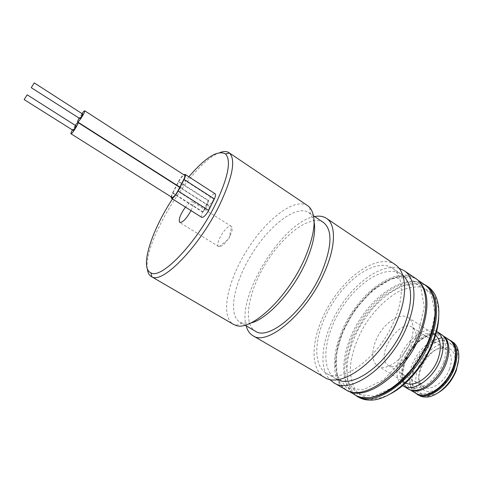 <?xml version="1.0" encoding="UTF-8"?>
<svg xmlns="http://www.w3.org/2000/svg" width="483" height="483" viewBox="0 0 483 483"><rect width="100%" height="100%" fill="white"/><g stroke="black" fill="none" stroke-linecap="round" stroke-linejoin="round"><path stroke-width="0.36" stroke-dasharray="2.42 1.81" d="M414.173 346.709C417.475 337.351 416.847 330.909 412.283 327.377C399 317.862 374.09 357.595 388.447 365.408C395.046 370.093 409.198 360.046 414.173 346.709M449.516 369.042C452.607 359.793 451.732 353.321 446.89 349.62L441.613 348.279C429.049 348.11 414.414 371.457 420.041 382.693L423.543 386.859C430.552 391.773 444.837 382.21 449.516 369.042M453.072 370.316C457.214 355.886 454.243 348.171 444.155 347.162C430.124 347.011 413.889 372.9 420.144 385.464C424.696 398.445 446.582 388.984 453.072 370.316M458.675 359.424L457.413 350.797C452.233 337.249 432.43 343.117 422.13 360.034C411.395 376.674 414.746 397.056 429.194 395.812L437.513 393.186M452.432 341.608C443.563 335.806 427.998 343.908 419.159 358.169C410.176 372.339 409.662 389.878 418.755 395.335M448.683 339.428C428.469 329.907 397.775 378.865 415.157 392.914M453.06 368.257L455.56 356.128L453.507 346.389L447.469 340.962C441.854 339.863 435.775 341.396 429.224 345.55C422.975 351.008 417.994 357.692 414.287 365.607L411.619 377.163C411.86 384.371 414.185 389.642 418.598 392.975C424.038 394.641 430.22 393.458 437.139 389.419C443.847 383.804 449.154 376.746 453.06 368.257M443.835 362.413L446.419 350.26L444.469 340.539L438.528 335.166C432.967 334.115 426.924 335.703 420.397 339.917C414.154 345.423 409.155 352.155 405.412 360.101L402.665 371.681C402.846 378.883 405.104 384.136 409.445 387.432C414.825 389.056 420.965 387.819 427.86 383.719C434.567 378.044 439.892 370.938 443.835 362.413M441.685 334.628C432.961 328.923 417.475 337.188 408.576 351.539C399.544 365.8 398.849 383.345 407.785 388.712M436.65 331.374C427.884 326.321 412.868 334.677 404.132 348.75C395.269 362.751 394.291 379.91 402.665 385.591M435.588 335.28L434.972 334.846C427.37 329.889 413.774 337.194 405.913 349.873C397.932 362.467 397.286 377.893 405.056 382.566L405.714 382.934M410.423 342C414.643 330.112 413.913 321.962 408.238 317.548C400.975 312.809 387.553 320.477 379.566 333.348C371.457 346.148 370.401 361.574 377.839 366.042C386.068 371.904 404.036 359.026 410.423 342M438.769 316.16C438.872 309.428 437.833 303.704 435.648 299.001C431.935 292.764 426.839 288.749 420.367 286.956C413.345 286.497 405.841 288.17 397.847 291.961C385.531 299.327 374.657 310.128 365.233 324.365C356.52 339.06 351.539 353.55 350.278 367.841C350.35 376.692 352.119 384.178 355.591 390.294C360.022 395.342 365.854 398.179 373.093 398.801C378.28 398.716 383.876 397.159 389.896 394.134M427.974 286.703C410.918 275.431 380.296 293.664 362.371 322.578C344.162 351.31 341.095 386.817 358.676 397.249M423.247 283.787C405.768 275.672 377.338 293.821 360.27 321.261C343.015 348.575 339.072 382.077 353.991 394.273M429.218 339.941L435.056 313.974L431.18 294.171L419.099 284.264L401.844 285.387L382.904 296.471L365.571 315.085L352.62 337.985L346.19 361.453L347.669 381.51L357.348 394.194L374.005 396.314L394.587 386.485L414.589 366.192L429.218 339.941M418.242 332.896L424.303 306.88L420.687 287.131L408.847 277.381L391.773 278.703L372.942 289.999L355.609 308.788L342.556 331.803L335.939 355.319L337.17 375.339L346.589 387.915L363.017 389.859L383.484 379.813L403.486 359.304L418.242 332.896M415.458 278.274C398.783 267.262 368.354 285.9 350.302 315.013C331.972 343.944 328.452 379.451 345.635 389.66M399.03 268.234C381.89 263.301 355.711 281.788 339.295 308.112C322.765 334.357 317.536 365.975 329.442 379.252M402.75 275.177L401.343 274.127C386.177 264.129 357.969 281.788 340.986 309.168C323.743 336.391 320.138 369.471 335.751 378.769L337.315 379.572M394.949 318.985C404.585 295.614 402.858 274.694 392.341 268.089C377.434 258.272 349.366 276.204 332.292 303.722C314.97 331.078 311.058 364.158 326.393 373.293C342.332 384.879 380.574 356.231 394.949 318.985M395.034 264.521C378.986 253.937 348.901 273.251 330.638 302.684C312.109 331.948 307.84 367.442 324.359 377.277M314.632 216.565C283.153 221.528 236.899 295.318 246.155 325.808M323.435 222.464C310.738 214.15 284.016 234.092 266.405 262.42C248.582 290.615 242.285 323.356 255.296 331.163M314.107 221.951L310.593 214.265L308.601 212.526C296.387 204.544 269.931 224.957 252.18 253.503C234.225 281.921 227.384 314.632 239.888 322.143L242.321 323.181L250.774 322.994M307.707 205.71C294.594 197.149 266.097 219.421 246.94 250.218C227.571 280.883 219.94 316.238 233.367 324.31M220.097 152.507C193.357 161.074 143.354 240.848 147.297 268.651M188.829 176.778L172.473 198.942M191.033 210.618C193.303 205.861 193.84 202.938 192.651 201.834C191.111 201.248 188.714 203.005 185.448 207.104M201.767 217.374C201.013 216.674 201.302 214.911 202.643 212.091L208.288 200.783C210.986 195.989 213.287 193.665 215.176 193.81M230.228 235.372C232.293 230.88 232.734 227.94 231.556 226.545L231.369 226.4C227.282 223.212 214.066 244.301 218.714 246.59L218.932 246.692C222.289 246.741 226.056 242.961 230.228 235.372M171.115 196.847L172.522 193.043L176.488 185.333M176.627 185.067L178.39 181.638C180.117 178.432 181.91 176.138 183.757 174.749M183.661 179.628L213.891 199.068L208.197 210.528L177.732 191.183M171.96 197.378C171.399 196.829 171.713 195.337 172.92 192.904L203.065 211.977L208.71 200.65L178.788 181.487C181.167 177.327 183.099 175.263 184.591 175.281M172.92 192.904L176.73 185.49M176.869 185.224L178.788 181.487M203.065 211.977C205.372 207.883 207.328 205.897 208.94 206.03C209.58 206.615 209.332 208.119 208.197 210.528M213.891 199.068C212.14 202.311 210.401 204.327 208.674 205.112L207.974 205.07C207.34 204.484 207.587 203.011 208.71 200.65M81.995 113.614L79.055 118.263M82.665 114.048C81.289 115.34 80.305 116.892 79.725 118.691M75.294 125.387L72.353 130.066M75.976 125.822C74.587 127.126 73.609 128.683 73.03 130.495M449.341 339.851C440.568 334.115 425.131 342.212 416.334 356.4C407.392 370.503 406.843 387.927 415.827 393.319M443.545 336.138L442.766 335.582C434.084 329.907 418.689 338.1 409.862 352.342C400.89 366.5 400.226 383.925 409.119 389.262L409.958 389.727M424.418 284.572C407.525 273.408 377.06 291.69 359.159 320.561C340.974 349.257 337.798 384.643 355.21 394.979M418.175 280.502L416.581 279.301C399.924 268.294 369.586 286.83 351.606 315.828C333.342 344.645 329.889 380.03 347.048 390.228L348.823 391.139M172.522 193.043L202.643 212.091M178.39 181.638L208.288 200.783M446.89 349.62L412.283 327.377M423.543 386.859L388.447 365.408M420.041 382.693L420.144 385.464M441.613 348.279L444.155 347.162M457.413 350.797L457.449 348.014M429.194 395.812L426.706 397.062M443.4 335.993L442.766 335.582C439.035 333.813 435.865 333.192 433.251 333.717C424.841 335.335 417.125 340.992 410.115 350.682C405.418 358.99 402.78 366.537 402.206 373.317C402.309 377.175 402.822 380.308 403.74 382.717C405.273 385.893 407.066 388.078 409.119 389.262L409.765 389.654M434.972 334.846L408.238 317.548M405.056 382.566L377.839 366.042M435.648 299.001L435.606 295.91M373.093 398.801L370.292 400.105M417.723 280.068L416.581 279.301C411.281 276.439 408.618 275.473 398.608 276.354C390.499 278.492 382.276 282.67 373.939 288.9C365.788 296.109 358.368 304.562 351.678 314.258C345.623 324.389 340.968 334.719 337.708 345.254L335.111 364.683L338.517 380.586C342.568 387.342 344.119 388.266 347.048 390.228L348.237 390.916M401.343 274.127L392.341 268.089M335.751 378.769L326.393 373.293M313.539 215.835L308.601 212.526M245.02 325.15L239.888 322.143M310.593 214.265L309.712 207.442M242.321 323.181L235.795 325.361M231.369 226.4L192.651 201.834M218.714 246.59L179.73 222.446M218.932 246.692L228.924 238.928L231.556 226.545M207.974 205.07L179.821 187.108M208.94 206.03L179.688 187.374"/><path stroke-width="0.72" d="M437.513 393.186C445.863 388.368 452.118 380.821 456.278 370.546L458.675 359.424M415.157 392.914L420.784 396.308L423.609 396.996L426.706 397.062C437.302 396.555 450.983 383.961 456.212 369.513C459.236 361.109 459.647 353.942 457.449 348.014L456.043 345.26L454.195 343.008L448.683 339.428M416.938 394.237C426.942 401.264 447.626 387.451 454.376 368.348C458.79 355.029 457.552 345.731 450.651 340.449M402.665 385.591L407.785 388.712C417.65 395.649 438.28 381.661 445.145 362.491C449.637 349.131 448.484 339.845 441.685 334.628L436.65 331.374M403.178 385.923C412.959 392.824 433.565 378.738 440.49 359.539C445.024 346.16 443.913 336.874 437.169 331.688M405.714 382.934C414.571 388.151 431.953 375.774 437.888 359.394C441.77 348.116 441.003 340.08 435.588 335.28M389.896 394.134C406.764 385.784 424.696 364.611 433.046 342.676C436.68 333.21 438.588 324.371 438.769 316.16M353.991 394.273L358.676 397.249C362.009 399.193 365.879 400.141 370.292 400.105C390.638 400.769 421.079 373.118 432.883 341.457C439.802 322.638 440.707 307.454 435.606 295.91C433.716 291.925 431.168 288.858 427.974 286.703L423.247 283.787M356.412 395.933C374.56 408.902 416.008 379.523 430.57 339.972C440.369 315.236 437.658 292.758 425.795 285.236M329.442 379.252L333.729 382.729L345.635 389.66C363.421 402.442 404.736 372.622 419.582 332.92C429.55 308.076 427.105 285.646 415.458 278.274L404.03 270.583L399.03 268.234M333.729 382.729C351.099 395.293 392.274 364.985 407.423 325.107C417.578 300.154 415.434 277.779 404.03 270.583M337.315 379.572C354.232 389.123 390.819 360.922 404.494 325.107C413.182 301.157 412.603 284.511 402.75 275.177M246.155 325.808C247.362 330.42 249.608 333.711 252.899 335.679L324.359 377.277C341.39 389.666 382.445 358.966 397.847 318.955C408.141 293.918 406.245 271.591 395.034 264.521L326.454 218.334C323.248 216.233 319.305 215.641 314.632 216.565M252.899 335.679C267.256 346.667 307.254 312.899 324.594 271.917C336.047 246.227 336.102 224.317 326.454 218.334M245.02 325.15L255.296 331.163C268.651 341.354 305.618 310.074 321.684 272.207C332.081 246.505 332.66 229.92 323.435 222.464L313.539 215.835M250.774 322.994C267.027 319.474 293.096 291.213 305.866 262.07C313.177 245.292 315.924 231.912 314.107 221.951M147.297 268.651C147.701 272.545 149.03 275.171 151.294 276.542L233.367 324.31L235.795 325.361C250.894 331.815 287.669 297.733 304.507 259.015C315.188 233.651 316.926 216.462 309.712 207.442L307.707 205.71L228.942 152.664C226.726 151.221 223.78 151.173 220.097 152.507M151.294 276.542L151.891 276.844C162.638 284.155 199.847 245.986 219.759 204.587C232.655 176.977 235.891 159.807 229.479 153.069L228.942 152.664M172.473 198.942C151.372 230.922 139.412 268.288 150.925 272.865C161.231 279.669 196.768 242.967 215.889 203.361C228.302 176.917 231.496 160.441 225.476 153.932C217.803 149.736 205.583 157.349 188.829 176.778M185.448 207.104C180.177 214.657 178.275 219.771 179.73 222.446C182.701 222.633 186.456 218.714 190.996 210.685L191.033 210.618M183.757 174.749L185.152 174.405L215.176 193.81C215.907 194.48 215.623 196.189 214.325 198.936L208.626 210.407C205.927 215.207 203.639 217.531 201.767 217.374L171.405 198.265L171.115 196.847M185.152 174.405C185.792 175.015 185.43 176.706 184.071 179.465L178.142 191.039C175.365 195.899 173.119 198.308 171.405 198.265M79.055 118.263C77.89 120.418 77.431 121.644 77.672 121.951L78.113 121.794C79.967 120.587 85.72 111.005 84.724 110.794L184.591 175.281C185.134 175.806 184.826 177.255 183.661 179.628L177.732 191.183C175.915 194.492 174.194 196.557 172.57 197.384L171.96 197.378L70.977 133.767L71.393 133.634C73.217 132.499 79.055 122.767 78.041 122.549C77.66 122.459 76.743 123.4 75.294 125.387M84.724 110.794C84.35 110.698 83.438 111.639 81.995 113.614M31.25 87.658L79.912 118.625C81.422 116.892 82.339 115.365 82.665 114.048L34.251 82.895L31.25 87.658L34.251 82.895M72.353 130.066C71.188 132.233 70.729 133.465 70.977 133.767M24.15 99.595L73.211 130.434C74.72 128.701 75.644 127.162 75.976 125.822L27.163 94.801L24.15 99.595L27.163 94.801M453.006 367.563C457.401 354.329 456.181 345.091 449.341 339.851C452.505 342.423 454.388 345.031 454.992 347.675C455.505 349.728 455.753 349.571 456.055 354.558C456.018 358.887 455.137 363.445 453.422 368.227C448.176 381.769 436.874 392.287 427.841 394.484C423.295 395.668 419.286 395.281 415.827 393.319C425.746 400.286 446.28 386.545 453.006 367.563M409.958 389.727C420.041 395.541 439.627 381.691 446.238 363.27C450.53 350.64 449.637 341.596 443.545 336.138M429.097 339.12C438.884 314.451 436.215 292.052 424.418 284.572C436.644 292.656 439.349 315.085 429.538 339.905C423.114 355.102 414.245 368.414 402.943 379.849C389.57 391.864 380.604 395.764 370.648 397.612C363.886 398.167 358.742 397.292 355.21 394.979C373.256 407.887 414.547 378.551 429.097 339.12M348.823 391.139C367.315 401.476 406.523 371.874 420.771 333.777C429.767 308.389 428.904 290.627 418.175 280.502M184.071 179.465L214.325 198.936M178.142 191.039L208.626 210.407M449.341 339.851L443.4 335.993M415.827 393.319L409.765 389.654M424.418 284.572L417.723 280.068M355.21 394.979L348.237 390.916M150.925 272.865L151.891 276.844M225.476 153.932L229.479 153.069M179.821 187.108L77.672 121.951M179.688 187.374L78.041 122.549"/></g></svg>
